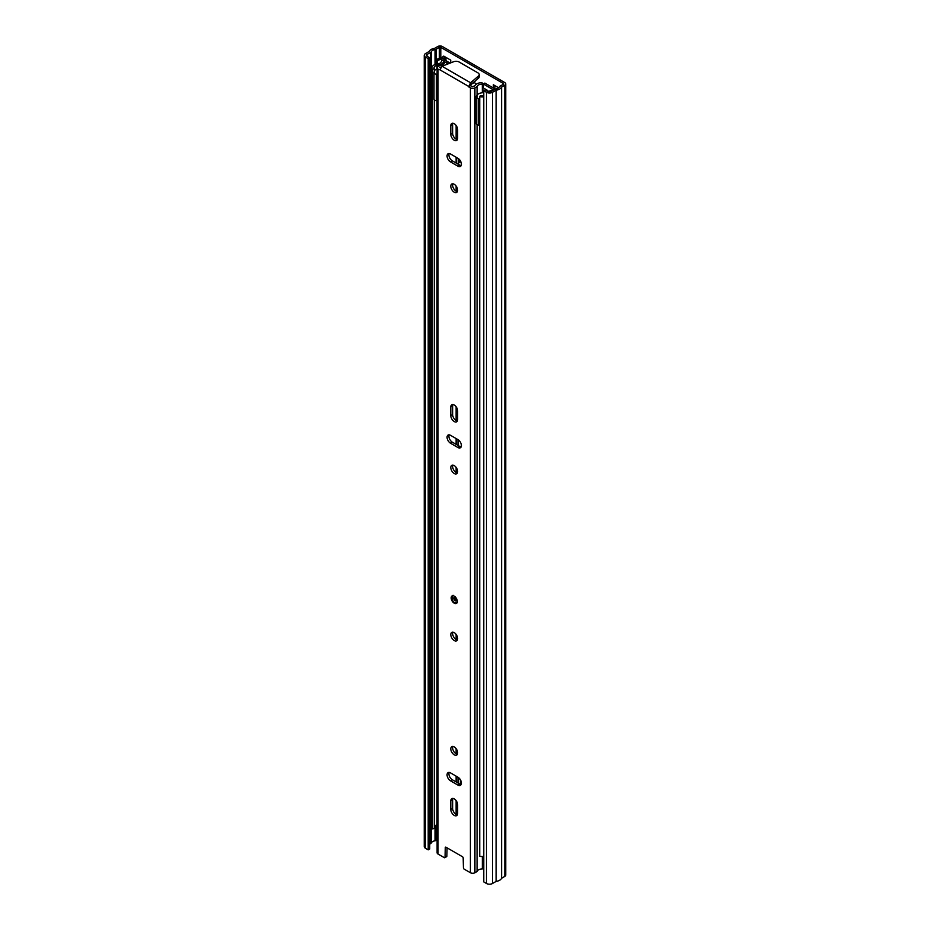 <?xml version="1.0" encoding="UTF-8"?>
<svg xmlns="http://www.w3.org/2000/svg" width="930" height="930" viewBox="0 0 930 930"><rect width="100%" height="100%" fill="white"/><g stroke="black" fill="none" stroke-linecap="round" stroke-linejoin="round"><path stroke-width="1.4" d="M458.63 162.111A3.011 1.744 -120 0 0 460.001 162.18A3.011 1.744 -120 0 0 460.594 161.239M458.63 159.762A3.011 1.744 -120 0 0 460.013 161.157A3.011 1.744 -120 0 0 460.559 161.39M460.629 784.42L460.629 780.2M474.312 82.003A4.848 2.802 -120 0 0 474.463 81.921A4.848 2.802 -120 0 0 475.3 80.852M429.73 57.765L429.73 848.974L428.207 849.846L428.207 58.637L429.73 57.765L427.021 56.195A2.093 1.209 180 0 1 426.405 55.347A2.093 1.209 180 0 1 427.021 54.486L430.625 52.417A2.372 1.372 0 0 0 431.241 51.778A5.185 2.999 180 0 1 435.019 49.592A2.372 1.372 0 0 0 436.124 49.244L439.332 47.383A1.035 0.593 180 0 1 440.797 47.383L503.293 83.456A1.035 0.593 180 0 1 503.293 84.305L500.073 86.165A2.372 1.372 0 0 0 499.445 86.792A5.185 2.999 180 0 1 495.667 88.978A2.372 1.372 0 0 0 494.574 89.338L490.97 91.419A2.093 1.209 180 0 1 488.018 91.419L485.309 89.85L483.786 90.733L483.786 881.931L486.495 883.5L486.495 92.291L483.786 90.733M498.643 87.804L493.365 84.758L493.365 88.013M450.725 62.856L450.725 60.148L443.726 56.102M494.888 85.641L494.888 88.896M428.207 58.637L425.498 57.079A4.243 2.453 180 0 1 424.254 55.347A4.243 2.453 180 0 1 425.498 53.614L429.149 51.476A7.347 4.243 180 0 1 434.496 48.395L437.821 46.5A3.185 1.837 180 0 1 442.32 46.5L504.816 82.584A3.185 1.837 180 0 1 505.746 83.874A3.185 1.837 180 0 1 504.816 85.176L501.537 87.095A7.347 4.243 180 0 1 496.19 90.187L492.493 92.291A4.243 2.453 180 0 1 486.495 92.291M428.207 849.846L425.498 848.288A4.243 2.453 180 0 1 424.254 846.556L424.254 55.347M429.73 844.138L430.625 843.615A2.372 1.372 0 0 0 431.241 842.987A5.185 2.999 180 0 1 435.019 840.801A2.372 1.372 0 0 0 436.124 840.441L437.112 839.871M505.746 83.874L505.746 875.084A3.185 1.837 180 0 1 504.816 876.386L501.537 878.304A7.347 4.243 180 0 1 496.19 881.384L492.493 883.5A4.243 2.453 180 0 1 486.495 883.5M437.495 63.972L437.495 60.531L441.773 58.927A12.915 7.463 -0 0 0 443.877 57.951L445.249 57.16A2.372 1.372 0 0 0 445.389 57.067M437.495 60.531L436.321 59.485L440.599 57.881A10.765 6.219 -0 0 0 442.355 57.067L443.726 56.277M436.321 64.112L436.321 59.485M454.224 596.142A4.301 2.488 -120 0 0 452.073 595.932A4.301 2.488 -120 0 0 451.41 599.385A4.301 2.488 -120 0 0 454.224 603.175A4.301 2.488 -120 0 0 456.386 603.384A4.301 2.488 -120 0 0 457.049 599.943A4.301 2.488 -120 0 0 454.224 596.142M454.224 815.389A4.848 2.802 -120 0 0 456.653 815.633A4.848 2.802 -120 0 0 457.653 813.413L457.653 804.799A4.848 2.802 -120 0 0 455.537 799.928A4.848 2.802 -120 0 0 451.806 798.626A4.848 2.802 -120 0 0 450.806 800.846L450.806 809.46A4.848 2.802 -120 0 0 454.224 815.389M457.386 814.796A4.848 2.802 60 0 1 456.06 814.343A4.848 2.802 60 0 1 452.631 808.403L452.631 799.788A4.848 2.802 60 0 1 452.898 798.405M454.224 746.906A4.848 2.802 -120 0 0 451.806 746.674A4.848 2.802 -120 0 0 451.062 750.557A4.848 2.802 -120 0 0 454.224 754.823A4.848 2.802 -120 0 0 456.653 755.067A4.848 2.802 -120 0 0 457.397 751.184A4.848 2.802 -120 0 0 454.224 746.906M457.386 754.23A4.848 2.802 60 0 1 456.06 753.765A4.848 2.802 60 0 1 452.898 746.453M454.224 632.621A4.848 2.802 -120 0 0 451.806 632.388A4.848 2.802 -120 0 0 451.062 636.271A4.848 2.802 -120 0 0 454.224 640.538A4.848 2.802 -120 0 0 456.653 640.782A4.848 2.802 -120 0 0 457.397 636.899A4.848 2.802 -120 0 0 454.224 632.621M457.386 639.945A4.848 2.802 60 0 1 456.06 639.48A4.848 2.802 60 0 1 452.898 632.168M454.224 465.593A4.848 2.802 -120 0 0 451.806 465.349A4.848 2.802 -120 0 0 451.062 469.232A4.848 2.802 -120 0 0 454.224 473.51A4.848 2.802 -120 0 0 456.653 473.742A4.848 2.802 -120 0 0 457.397 469.859A4.848 2.802 -120 0 0 454.224 465.593M457.386 472.905A4.848 2.802 60 0 1 456.06 472.452A4.848 2.802 60 0 1 452.898 465.14M454.224 421.546A4.848 2.802 -120 0 0 456.653 421.79A4.848 2.802 -120 0 0 457.653 419.57L457.653 410.955A4.848 2.802 -120 0 0 455.537 406.085A4.848 2.802 -120 0 0 451.806 404.783A4.848 2.802 -120 0 0 450.806 407.003L450.806 415.617A4.848 2.802 -120 0 0 454.224 421.546M457.386 420.953A4.848 2.802 60 0 1 456.06 420.5A4.848 2.802 60 0 1 452.631 414.559L452.631 405.945A4.848 2.802 60 0 1 452.898 404.562M454.224 184.28A4.848 2.802 -120 0 0 451.806 184.035A4.848 2.802 -120 0 0 451.062 187.918A4.848 2.802 -120 0 0 454.224 192.185A4.848 2.802 -120 0 0 456.653 192.429A4.848 2.802 -120 0 0 457.397 188.546A4.848 2.802 -120 0 0 454.224 184.28M457.386 191.592A4.848 2.802 60 0 1 456.06 191.127A4.848 2.802 60 0 1 452.898 183.815M454.224 140.232A4.848 2.802 -120 0 0 456.653 140.477A4.848 2.802 -120 0 0 457.653 138.256L457.653 129.642A4.848 2.802 -120 0 0 455.537 124.76A4.848 2.802 -120 0 0 451.806 123.469A4.848 2.802 -120 0 0 450.806 125.678L450.806 134.292A4.848 2.802 -120 0 0 454.224 140.232M457.386 139.64A4.848 2.802 60 0 1 456.06 139.175A4.848 2.802 60 0 1 452.631 133.246L452.631 124.632A4.848 2.802 60 0 1 452.898 123.248M450.504 780.805L457.955 785.106A4.848 2.802 -120 0 0 460.385 785.35A4.848 2.802 -120 0 0 461.129 781.467A4.848 2.802 -120 0 0 457.955 777.201L450.504 772.888A4.848 2.802 -120 0 0 448.074 772.644A4.848 2.802 -120 0 0 447.33 776.527A4.848 2.802 -120 0 0 450.504 780.805L452.329 779.747A4.848 2.802 60 0 1 449.167 772.435M450.504 443.215L457.955 447.528A4.848 2.802 -120 0 0 460.385 447.772A4.848 2.802 -120 0 0 461.129 443.889A4.848 2.802 -120 0 0 457.955 439.611L450.504 435.31A4.848 2.802 -120 0 0 448.074 435.066A4.848 2.802 -120 0 0 447.33 438.948A4.848 2.802 -120 0 0 450.504 443.215L452.329 442.169A4.848 2.802 60 0 1 449.167 434.845M450.504 161.901L457.955 166.214A4.848 2.802 -120 0 0 460.385 166.447A4.848 2.802 -120 0 0 461.129 162.564A4.848 2.802 -120 0 0 457.955 158.298L450.504 153.985A4.848 2.802 -120 0 0 448.074 153.752A4.848 2.802 -120 0 0 447.33 157.635A4.848 2.802 -120 0 0 450.504 161.901L452.329 160.844A4.848 2.802 60 0 1 449.167 153.531M446.016 847.23L445.272 847.649L445.04 857.239A1.081 0.616 -120 0 1 444.273 857.646L438.042 854.054A3.185 1.837 180 0 1 437.112 852.752L437.112 67.867A3.185 1.837 180 0 1 438.042 66.565L440.355 65.286A5.185 2.999 180 0 0 444.587 62.345L444.587 62.298A5.185 2.999 180 0 1 444.587 62.345M445.272 847.649A1.081 0.616 60 0 1 446.04 847.242L462.419 856.693A1.081 0.616 60 0 1 463.187 857.983L463.419 867.853A1.081 0.616 -120 0 0 464.186 869.143L470.417 872.735A3.185 1.837 0 0 0 474.928 872.735L477.055 871.515L477.055 124.655M470.382 85.734L468.557 86.792L470.417 87.862A3.185 1.837 180 0 0 474.928 87.862L477.148 86.525A5.185 2.999 180 0 1 482.321 84.084L482.345 83.258A1.081 0.616 0 0 0 481.112 82.642A7.777 4.487 180 0 0 474.777 85.839L472.242 86.804L470.382 85.316L468.557 86.362L439.902 69.82L442.017 66.263L453.666 61.706A4.301 2.488 -0 0 1 459.129 62.008L477.962 72.877A4.301 2.488 -0 0 1 479.217 74.633L479.217 76.748A4.301 2.488 180 0 1 478.473 78.143L478.473 76.028A4.301 2.488 -0 0 0 479.217 74.633M468.557 86.792L470.58 82.758L478.473 76.028M438.042 854.054L438.042 69.169L439.902 69.82M461.117 784.513A4.848 2.802 60 0 1 459.792 784.06L452.329 779.747M461.117 446.935A4.848 2.802 60 0 1 459.792 446.47L452.329 442.169M461.117 165.61A4.848 2.802 60 0 1 459.792 165.156L452.329 160.844M445.04 857.239L446.865 856.181L447.074 847.835M446.865 856.181A1.081 0.616 60 0 1 446.644 856.646L444.819 857.704M482.345 868.12A1.081 0.616 180 0 1 482.345 868.132L482.321 868.957A5.185 2.999 0 0 0 477.148 871.41L477.055 871.515M482.345 856.507L482.345 868.132A1.081 0.616 180 0 1 482.345 868.143L482.321 868.957M482.345 92.756L482.321 84.084M438.042 69.169A3.185 1.837 180 0 1 437.112 67.867M439.867 67.623L441.332 66.786M447.086 62.996A1.081 0.616 0 0 0 447.098 62.903L447.086 62.996A7.777 4.487 180 0 1 446.016 64.705M447.098 62.903A1.081 0.616 0 0 0 446.016 62.287L444.587 62.298M470.382 85.316L470.58 82.758L442.017 66.263M470.58 84.863L478.473 78.143M456.874 814.703L456.874 810.6A11.846 6.836 -120 0 0 457.618 813.994M456.816 472.789L456.816 468.453M456.816 444.761L456.816 438.96M457.409 128.026A11.846 6.836 60 0 0 456.874 130.154L456.56 139.419M456.56 157.484L456.56 163.285M456.874 810.6L456.816 801.73M456.816 782.339L456.816 776.538M458.351 158.542L458.397 164.97M458.351 783.223L458.351 777.445M458.351 445.644L458.351 439.867M483.309 87.92L483.309 83.967L493.551 89.931M448.353 63.786L447.098 63.066M445.761 62.287L443.529 61.566A7.231 4.173 180 0 1 437.123 65.274L436.984 65.298A5.173 2.988 180 0 0 434.043 67.983A5.173 2.988 180 0 0 434.31 68.936L432.276 69.332A7.324 4.232 180 0 1 431.892 67.983A7.324 4.232 180 0 1 436.054 64.17A2.581 1.488 180 0 1 436.891 64.031A5.08 2.93 180 0 0 441.39 61.438A2.581 1.488 180 0 1 443.099 60.194A2.581 1.488 180 0 1 445.784 60.543L450.167 63.077M482.345 86.99A2.581 1.488 0 0 1 482.868 87.222L483.309 87.49M483.309 83.967L484.832 83.084L494.958 88.931A2.581 1.488 0 0 1 495.179 89.082M483.786 856.39A7.324 4.232 0 0 1 479.729 856.298L479.729 96.732A7.324 4.232 0 0 0 483.786 96.836M432.276 69.332L432.276 828.886A7.324 4.232 180 0 1 431.892 827.549L431.892 67.983M432.276 828.886L434.31 828.49L434.31 99.928M434.31 826.596A5.173 2.988 180 0 1 436.984 824.852L437.112 824.829M479.729 96.732L480.415 95.558A5.173 2.988 0 0 0 483.786 95.534M492.993 90.245A7.231 4.173 0 0 0 488.529 91.628M434.31 73.458L434.31 68.936M456.874 126.678L456.874 130.154L457.653 129.7M437.112 100.638A7.347 4.243 180 0 1 436.368 100.638A2.569 1.476 0 0 1 434.008 99.487A6.44 3.72 180 0 1 433.857 98.673L433.857 72.215A6.44 3.72 180 0 0 434.008 73.017A2.569 1.476 180 0 0 436.368 74.179L436.368 100.638M479.729 125.097A6.44 3.72 180 0 1 478.218 125.004A2.569 1.476 0 0 1 476.218 123.644A7.347 4.243 180 0 1 476.207 123.399A7.347 4.243 180 0 1 476.218 123.167M434.31 70.831A6.44 3.72 180 0 1 435.74 69.587A6.44 3.72 180 0 1 437.112 68.983M437.112 74.179A7.347 4.243 180 0 1 436.368 74.179M482.345 89.478L484.146 90.512M477.148 94.86A7.347 4.243 180 0 1 478.357 93.942A7.347 4.243 180 0 1 483.786 92.698M479.729 98.638A6.44 3.72 180 0 1 478.218 98.545A2.569 1.476 180 0 1 476.218 97.185A7.347 4.243 180 0 1 476.207 96.941A7.347 4.243 180 0 1 477.055 94.953M488.064 91.442L488.064 91.175A2.151 1.244 180 0 0 487.425 90.303L482.345 87.362M475.707 84.653A17.31 9.998 -120 0 0 474.637 82.34A2.151 1.244 60 0 1 474.161 81.817M474.637 82.34L471.243 84.305M503.293 84.305L503.293 83.456M440.797 57.811L440.797 47.383M427.021 56.195L427.021 54.486M430.625 843.615L430.625 52.417M431.241 842.987L431.241 51.778M435.019 840.801L435.019 825.805M435.019 64.519L435.019 49.592M436.124 840.441L436.124 825.154M436.124 64.158L436.124 49.244M439.332 58.358L439.332 47.383M425.498 848.288L425.498 57.079M492.493 883.5L492.493 92.291M496.19 881.384L496.19 90.187M496.097 881.419L496.097 90.21M501.537 878.304L501.537 87.095M501.596 878.246L501.596 87.036M504.816 876.386L504.816 85.176M445.249 57.16L445.249 60.299M443.877 60.101L443.877 57.951M441.773 58.927L441.773 60.799M470.417 872.735L470.417 87.862M477.148 871.41L477.148 124.701M477.148 98.243L477.148 86.525M477.055 98.196L477.055 86.63M474.928 872.735L474.928 87.862M459.792 165.156L457.955 166.214M452.631 124.632L450.806 125.678M452.631 133.246L450.806 134.292M459.792 446.47L457.955 447.528M452.631 405.945L450.806 407.003M452.631 414.559L450.806 415.617M459.792 784.06L457.955 785.106M452.631 799.788L450.806 800.846M452.631 808.403L450.806 809.46M456.374 600.908A2.151 1.244 60 0 1 455.293 600.803A2.151 1.244 60 0 1 453.887 598.908A2.151 1.244 60 0 1 454.224 597.176L456.374 600.908M455.363 597.827A1.081 0.616 -120 0 0 456.386 599.583M456.874 754.125L456.874 749.882M456.874 639.84L456.874 635.597M456.874 420.848L456.874 407.991M456.874 191.487L456.874 187.244M456.13 814.378L456.13 800.625L456.119 814.378M456.13 781.944L456.13 776.143L456.119 781.932M456.13 753.812L456.13 748.673L456.119 753.8M456.13 639.526L456.13 634.376L456.119 639.514M456.13 472.487L456.13 467.348L456.119 472.487M456.13 444.354L456.13 438.553L456.119 444.354M456.13 420.534L456.13 406.782L456.119 420.534M456.119 186.023L456.119 191.173L456.13 186.035M456.13 163.041L456.13 157.24L456.119 163.041M456.13 139.221L456.13 125.457L456.119 139.209M444.261 63.391L444.261 61.415M458.63 783.386L458.63 777.654L458.63 783.386M458.63 164.482L458.63 158.751L458.63 164.482M436.984 824.852L436.984 100.649M436.984 69.018L436.984 65.298M437.123 67.716L437.123 65.274M443.529 64.158L443.529 61.566M457.653 130.653L456.56 131.072M457.653 808.937L456.816 809.414M476.218 123.644L476.218 97.185M478.218 98.545L478.218 125.004M434.008 99.487L434.008 73.017M445.935 60.636L445.935 57.381M453.143 595.316C450.818 595.665 452.538 602.291 454.758 602.617L457.444 602.768M476.207 123.399L476.207 96.941"/></g></svg>
